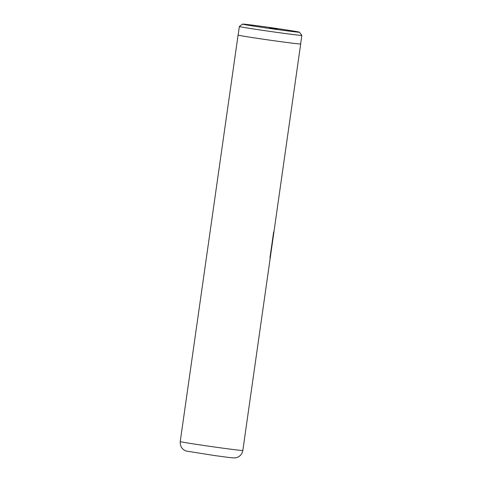 <?xml version="1.0" encoding="UTF-8"?>
<svg xmlns="http://www.w3.org/2000/svg" width="482" height="482" viewBox="0 0 482 482"><rect width="100%" height="100%" fill="white"/><g stroke="black" fill="none" stroke-linecap="round" stroke-linejoin="round"><path stroke-width="0.72" d="M277.867 29.625A28.745 0.5 8.1 0 0 299.455 32.198A28.745 0.5 8.1 0 0 264.136 26.691A28.745 0.5 8.1 0 0 242.548 24.1A28.745 0.5 8.1 0 0 277.867 29.625M242.548 24.1L239.367 26.486A31.559 0.548 8.1 0 0 239.361 26.498A31.559 0.548 8.1 0 0 278.138 32.553A31.559 0.548 8.1 0 0 301.846 35.391A31.559 0.548 8.1 0 0 301.84 35.379L299.455 32.198M269.456 27.829L277.397 29.071L269.456 27.829M239.361 26.498L238.138 35.084A31.559 0.548 8.1 0 0 276.915 41.139A31.559 0.548 8.1 0 0 300.623 43.976L301.846 35.391M269.962 257.942L270.113 256.888M238.144 35.047A31.613 0.554 8.1 0 0 238.084 35.072A31.613 0.554 8.1 0 0 276.933 41.145A31.613 0.554 8.1 0 0 300.684 43.983L242.826 450.483C242.265 453.664 240.512 455.918 237.584 457.237C235.071 458.768 228.046 457.243 215.846 455.737L186.305 451.068C182.069 449.537 180.045 446.368 180.232 441.572A31.613 0.554 8.1 0 0 219.081 447.639A31.613 0.554 8.1 0 0 242.826 450.483M270.083 256.888L273.68 231.854M269.956 257.816L273.631 231.993M273.758 233.161L270.426 256.551M238.084 35.072L180.232 441.572"/></g></svg>
